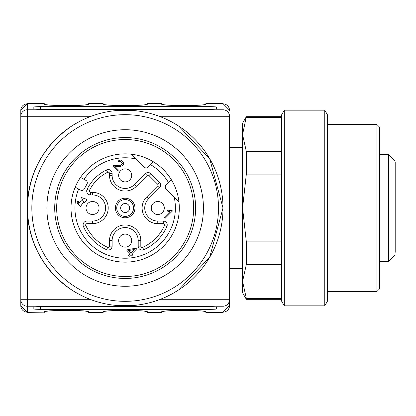 <?xml version="1.0" encoding="UTF-8"?>
<svg xmlns="http://www.w3.org/2000/svg" width="416" height="416" viewBox="0 0 416 416"><rect width="100%" height="100%" fill="white"/><g stroke="black" fill="none" stroke-linecap="round" stroke-linejoin="round"><path stroke-width="0.62" d="M163.441 246.282A54.137 54.137 0 0 1 80.48 177.429A54.137 54.137 0 0 1 159.734 166.338A54.137 54.137 0 0 1 163.441 246.282A54.137 54.137 0 0 0 178.948 201.828A54.137 54.137 0 0 1 163.441 246.282M173.592 256.428A68.489 68.489 0 0 1 59.01 225.727A68.489 68.489 0 0 1 142.891 141.846A68.489 68.489 0 0 1 173.592 256.428M125.164 278.444A70.444 70.444 0 0 0 186.17 172.775A70.444 70.444 0 0 0 64.158 172.775A70.444 70.444 0 0 0 125.164 278.444M192.946 168.865A78.27 78.27 0 0 0 48.079 194.407A78.27 78.27 0 0 0 138.752 285.085A78.27 78.27 0 0 0 192.946 168.865M171.824 127.182A93.319 93.319 0 0 0 31.84 208A93.319 93.319 0 0 0 171.824 288.818A93.319 93.319 0 0 0 171.824 127.182M174.08 123.266A97.838 97.838 0 0 0 27.321 208A97.838 97.838 0 0 0 174.08 292.734A97.838 97.838 0 0 0 174.08 123.266M135.767 110.739L138.2 111.036M138.206 111.036L135.174 110.672M131.685 110.38L117.172 110.484M114.556 110.739L113.526 110.854M163.452 117.962L168.028 120.052M172.765 122.522L177.044 125.05M178.771 289.843L209.69 257.275L223.002 208A97.838 97.838 0 0 1 76.242 292.734A97.838 97.838 0 0 1 76.242 123.266A97.838 97.838 0 0 1 223.002 208L209.69 158.725L178.771 126.157L209.69 158.725L223.002 208L209.69 257.275L178.771 289.843L173.956 292.807M163.452 298.038L167.601 296.156M167.17 119.636L167.601 119.844M164.336 118.347L162.765 117.676L164.336 118.347M167.17 296.364L173.404 293.119M164.336 297.653L162.765 298.324M135.179 305.328L118.638 305.62L112.117 304.964L115.149 305.328M137.228 305.094L138.2 304.964M138.206 304.964L136.796 305.146M86.996 298.09L86.72 297.97M86.466 297.861L82.274 295.942M77.563 293.478L73.169 290.883M80.995 120.697L74.989 124.004M86.996 117.91L86.72 118.03M86.466 118.139L82.664 119.87M76.424 123.162L73.169 125.117M27.321 208C28.387 242.674 43.134 269.953 71.552 289.843C43.134 269.953 28.387 242.674 27.321 208C28.387 173.326 43.134 146.047 71.552 126.157C43.134 146.047 28.387 173.326 27.321 208C28.387 242.674 43.134 269.953 71.552 289.843M76.424 292.838L83.086 296.327M85.92 297.627L87.542 298.319M115.721 166.317L114.842 166.426L118.461 170.04L117.593 170.914L112.715 166.036L113.448 165.511L120.52 165.261L122.559 163.296L120.484 161.268L118.997 161.959L118.16 160.93L120.468 160.061C124.795 162.443 124.769 164.596 120.39 166.53L115.721 166.317M80.48 206.513L76.991 203.211L77.761 200.98L78.785 201.765L78.208 203.408L81.988 200.528L83.47 201.422L81.401 197.522L86.388 199.202L86.455 200.684L84.646 202.519L83.262 202.384L80.48 206.513M109.507 173.456L112.117 173.456L112.117 175.386A13.047 13.047 0 0 0 134.389 184.61L145.293 173.706L147.139 175.552L136.23 186.456A15.652 15.652 0 0 1 109.507 175.386L109.507 173.456A1.305 1.305 0 0 0 107.63 172.281A39.79 39.79 0 0 0 89.445 190.466L87.105 189.316A3.916 3.916 0 0 0 90.615 194.953L90.615 192.348L92.55 192.348L92.55 194.953L90.615 194.953M87.105 189.316A42.396 42.396 0 0 1 106.48 169.941A3.916 3.916 0 0 1 112.117 173.456M157.612 186.025L159.458 187.871L148.554 198.775A13.047 13.047 0 0 0 157.773 221.047L163.306 221.047L163.306 223.652L157.773 223.652A15.652 15.652 0 0 1 146.708 196.929L157.612 186.025A1.305 1.305 0 0 0 157.612 184.179L148.98 175.552L150.826 173.706A3.916 3.916 0 0 0 145.293 173.706M150.826 173.706L159.458 182.338A3.916 3.916 0 0 1 159.458 187.871M92.55 192.348A15.652 15.652 0 0 1 108.202 208A15.652 15.652 0 0 1 92.55 223.652L87.017 223.652A1.305 1.305 0 0 0 85.826 225.488A43.051 43.051 0 0 0 107.671 247.338L106.616 249.72A3.916 3.916 0 0 0 112.117 246.147L112.117 240.614A13.047 13.047 0 0 1 125.164 227.568A13.047 13.047 0 0 1 138.206 240.614L138.206 246.147A3.916 3.916 0 0 0 143.712 249.72A45.656 45.656 0 0 0 166.884 226.548A3.916 3.916 0 0 0 163.306 221.047M106.616 249.72A45.656 45.656 0 0 1 83.439 226.548A3.916 3.916 0 0 1 87.017 221.047L92.55 221.047A13.047 13.047 0 0 0 105.596 208A13.047 13.047 0 0 0 92.55 194.953M171.881 210.382L172.463 210.964L165.053 218.374L164.148 217.469L169.92 211.697L167.019 210.974L167.892 210.101L170.087 210.564L171.881 210.382M131.004 254.587L129.241 256.355L128.331 255.45L130.099 253.682L126.896 250.479L127.728 249.647L135.876 248.232L136.62 248.976L131.836 253.755L132.834 254.753L132.002 255.585L131.004 254.587M75.192 187.174A54.137 54.137 0 0 0 117.593 261.607A54.137 54.137 0 0 1 75.192 187.174L80.673 190.154A2.61 2.61 0 0 0 84.209 189.103L87.012 183.945A2.61 2.61 0 0 0 85.961 180.409L80.48 177.429M128.622 250.541L130.931 252.85L134.259 249.522L128.622 250.541M153.379 161.798L147.992 167.18A2.61 2.61 0 0 1 144.305 167.18L131.336 154.216M171.366 179.785L165.979 185.172A2.61 2.61 0 0 0 165.979 188.859L178.948 201.828M120.552 170.773A6.521 6.521 0 0 1 129.776 170.773A6.521 6.521 0 0 1 129.776 179.998A6.521 6.521 0 0 1 120.552 179.998A6.521 6.521 0 0 1 120.552 170.773M132.08 214.916A9.786 9.786 0 0 1 115.71 210.532A9.786 9.786 0 0 1 127.696 198.552A9.786 9.786 0 0 1 132.08 214.916M120.552 236.002A6.521 6.521 0 0 1 129.776 236.002A6.521 6.521 0 0 1 129.776 245.227A6.521 6.521 0 0 1 120.552 245.227A6.521 6.521 0 0 1 120.552 236.002M153.166 203.388A6.521 6.521 0 0 1 162.386 203.388A6.521 6.521 0 0 1 162.386 212.612A6.521 6.521 0 0 1 153.166 212.612A6.521 6.521 0 0 1 153.166 203.388M87.937 203.388A6.521 6.521 0 0 1 97.162 203.388A6.521 6.521 0 0 1 97.162 212.612A6.521 6.521 0 0 1 87.937 212.612A6.521 6.521 0 0 1 87.937 203.388M395.2 240.464L395.2 241.01M395.2 167.18L395.2 167.648M395.2 198.214L395.2 217.786M395.2 228.119L395.2 229.887M395.2 162.521L395.2 252.32M379.548 278.044L379.548 288.881L376.938 291.491L376.938 124.509L379.548 127.119L379.548 278.044M327.366 114.681L327.366 301.319L324.756 305.838L324.756 110.162L327.366 114.681M284.315 305.838L281.705 301.319L281.705 114.681L284.315 110.162L284.315 305.838L324.756 305.838M246.334 151.512L246.334 174.106L242.57 208L242.57 123.204L246.334 116.683L242.57 134.566L246.334 151.512L281.705 151.512M281.705 174.106L246.334 174.106M246.334 241.894L246.334 264.488L242.57 281.434L242.57 208L246.334 241.894L281.705 241.894M281.705 264.488L246.334 264.488M246.334 298.381L246.334 299.317L242.57 292.796L242.57 281.434L246.334 298.381L281.705 298.381M281.705 117.619L246.334 117.619M20.8 110.365L20.8 116.277L20.8 110.365A6.521 6.51 180 0 1 27.321 103.854L27.321 109.767A6.521 6.51 180 0 0 20.8 116.277L27.321 116.277L27.321 299.723L20.8 299.723L20.8 305.838L20.8 116.277M216.481 108.763A6.521 0.421 180 0 1 209.955 109.184L209.955 106.662A6.521 0.421 180 0 1 216.481 107.084L216.481 108.763M209.955 106.662L40.368 106.662L40.368 109.184A6.521 0.421 180 0 1 33.847 108.763L33.847 107.084A6.521 0.421 180 0 1 40.368 106.662M40.368 109.184L209.955 109.184M229.523 305.635L223.002 312.146A6.521 6.51 -0 0 0 229.523 305.635L229.523 116.277A6.521 6.51 180 0 0 223.002 109.767L223.002 103.636L229.523 110.162M229.523 268.663L242.57 268.663M33.847 307.237A6.521 0.421 0 0 1 40.368 306.816L40.368 309.338A6.521 0.421 0 0 1 33.847 308.916L33.847 307.237M40.368 309.338L209.955 309.338L209.955 306.816A6.521 0.421 0 0 1 216.481 307.237L216.481 308.916A6.521 0.421 0 0 1 209.955 309.338M209.955 306.816L40.368 306.816M168.511 182.64A50.227 50.227 0 0 0 150.524 164.648M136.105 158.98A50.227 50.227 0 0 0 83.938 179.312M78.65 189.056A50.227 50.227 0 0 0 120.968 258.05A50.227 50.227 0 0 0 174.179 197.059M166.884 226.548L164.497 225.488A1.305 1.305 0 0 0 163.306 223.652M143.712 249.72L142.652 247.338A43.051 43.051 0 0 0 164.497 225.488M157.773 221.047L157.773 223.652M138.206 246.147L140.816 246.147A1.305 1.305 0 0 0 142.652 247.338M146.708 196.929L148.554 198.775M138.206 240.614L140.816 240.614L140.816 246.147M112.117 240.614L109.507 240.614A15.652 15.652 0 0 1 125.164 224.957A15.652 15.652 0 0 1 140.816 240.614M157.612 184.179L159.458 182.338M112.117 246.147L109.507 246.147L109.507 240.614M107.671 247.338A1.305 1.305 0 0 0 109.507 246.147M148.98 175.552A1.305 1.305 0 0 0 147.139 175.552M85.826 225.488L83.439 226.548M134.389 184.61L136.23 186.456M87.017 223.652L87.017 221.047M112.117 175.386L109.507 175.386M92.55 223.652L92.55 221.047M107.63 172.281L106.48 169.941M89.445 190.466A1.305 1.305 0 0 0 90.615 192.348M128.346 211.182A4.503 4.503 0 0 0 126.329 203.648A4.503 4.503 0 0 0 120.812 209.165A4.503 4.503 0 0 0 128.346 211.182M131.113 213.949A8.419 8.419 0 0 0 127.343 199.872A8.419 8.419 0 0 0 117.031 210.179A8.419 8.419 0 0 0 131.113 213.949M379.548 154.513L388.679 154.513L388.679 261.487L395.2 254.961M163.623 311.293A2.61 2.605 180 0 1 161.689 312.146L161.689 311.834A2.61 2.605 -0 0 0 163.171 311.376M163.623 104.707A2.61 2.605 180 0 0 161.689 103.854L163.821 104.744M104.92 311.293A2.61 2.605 180 0 1 102.986 312.146L102.986 311.834C101.915 309.998 148.413 309.998 147.337 311.834L147.337 312.364L161.689 312.364L147.337 312.146A2.61 2.605 180 0 1 145.408 311.293M145.21 104.744L147.337 103.854A2.61 2.605 180 0 0 145.408 104.707M104.92 104.707A2.61 2.605 180 0 0 102.986 103.854L105.118 104.744M46.212 311.293A2.61 2.605 180 0 1 44.283 312.146L44.283 311.834C43.212 309.998 89.705 309.998 88.634 311.834L88.634 312.364L102.986 312.364L88.634 312.146A2.61 2.605 180 0 1 86.705 311.293M86.507 104.744L88.634 103.854A2.61 2.605 180 0 0 86.705 104.707M46.212 104.707A2.61 2.605 180 0 0 44.283 103.854L46.41 104.744M27.321 312.364L44.283 312.146L27.321 312.364L20.8 305.838M161.689 311.834C160.618 309.998 207.116 309.998 206.045 311.834L206.045 312.146A2.61 2.605 180 0 1 204.11 311.293M203.913 104.744L206.045 103.854A2.61 2.605 180 0 0 204.11 104.707M159.208 299.723L223.002 299.723L223.002 312.146L206.045 312.364L203.913 311.256M20.8 110.162L27.321 103.636L44.283 103.854L44.283 104.166A2.61 2.605 180 0 1 45.765 104.624M20.8 305.635A6.521 6.51 -0 0 0 27.321 312.146L27.321 306.233A6.521 6.51 -0 0 1 20.8 299.723M87.152 104.624A2.61 2.605 0 0 1 88.634 104.166C89.705 106.002 43.212 106.002 44.283 104.166M104.468 104.624A2.61 2.605 180 0 0 102.986 104.166L102.986 103.854L88.634 103.854L88.634 104.166M145.86 104.624A2.61 2.605 0 0 1 147.337 104.166C148.413 106.002 101.915 106.002 102.986 104.166M163.171 104.624A2.61 2.605 180 0 0 161.689 104.166L161.689 103.854L147.337 103.854L147.337 104.166M204.563 104.624A2.61 2.605 0 0 1 206.045 104.166C207.116 106.002 160.618 106.002 161.689 104.166M229.523 110.365A6.521 6.51 180 0 0 223.002 103.854L206.045 103.854L206.045 104.166M206.045 311.834A2.61 2.605 180 0 1 204.563 311.376M147.337 311.834A2.61 2.605 180 0 1 145.86 311.376M102.986 311.834A2.61 2.605 -0 0 0 104.468 311.376M88.634 311.834A2.61 2.605 180 0 1 87.152 311.376M44.283 311.834A2.61 2.605 -0 0 0 45.765 311.376M91.114 299.723L27.321 299.723L27.321 306.233L223.002 306.233A6.521 6.51 -0 0 0 229.523 299.723L223.002 299.723L223.002 116.277L159.208 116.277M91.114 116.277L27.321 116.277L27.321 109.767L223.002 109.767L223.002 116.277L229.523 116.277M388.679 154.513L395.2 161.039M379.548 261.487L388.679 261.487M327.366 291.491L376.938 291.491M327.366 124.509L376.938 124.509M284.315 110.162L324.756 110.162M246.334 299.317L281.705 299.317M246.334 116.683L281.705 116.683M161.689 312.364L163.821 311.256M147.337 312.364L145.21 311.256M102.986 312.364L105.118 311.256M88.634 312.364L86.507 311.256M44.283 312.364L46.41 311.256M45.739 104.676L45.505 104.562C52.151 105.862 80.902 106.002 87.412 104.562L87.178 104.676M104.442 104.676L104.208 104.562C110.859 105.862 139.61 106.002 146.115 104.562L145.881 104.676M163.15 104.676L162.916 104.562C169.562 105.862 198.312 106.002 204.818 104.562L204.584 104.676M229.523 147.337L242.57 147.337M163.15 311.324L162.916 311.438C169.562 310.138 198.312 309.998 204.818 311.438L204.584 311.324M147.337 103.636L161.689 103.636M104.442 311.324L104.208 311.438C110.859 310.138 139.61 309.998 146.115 311.438L145.881 311.324M88.634 103.636L102.986 103.636M45.739 311.324L45.505 311.438C52.151 310.138 80.902 309.998 87.412 311.438L87.178 311.324M27.321 103.636L44.283 103.636M206.045 312.364L223.002 312.364M206.045 103.636L223.002 103.636"/></g></svg>
